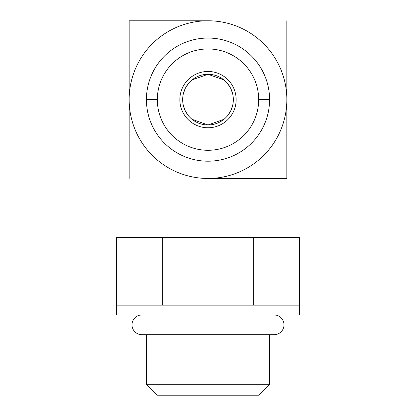 <?xml version="1.0" encoding="UTF-8"?>
<svg xmlns="http://www.w3.org/2000/svg" width="416" height="416" viewBox="0 0 416 416"><rect width="100%" height="100%" fill="white"/><g stroke="black" fill="none" stroke-linecap="round" stroke-linejoin="round"><path stroke-width="0.62" d="M129.178 178.443L129.178 101.556A78.842 78.842 0 0 0 206.06 178.443L209.94 178.443A78.842 78.842 0 0 0 286.822 101.556L286.822 178.443L209.94 178.443L286.822 178.443L286.822 20.8L286.822 101.556A78.842 78.842 0 0 1 209.94 178.443L206.06 178.443A78.842 78.842 0 0 1 129.178 101.556L129.178 97.682A78.842 78.842 0 0 1 206.06 20.8L209.94 20.8A78.842 78.842 0 0 1 286.822 97.682A78.842 78.842 0 0 0 209.94 20.8L206.06 20.8A78.842 78.842 0 0 0 129.178 97.682L129.178 178.443M260.078 178.443L260.078 237.557L260.078 178.443M155.922 237.557L155.922 178.443L155.922 237.557M116.579 237.557L299.421 237.557L299.447 305.12L299.421 237.557L253.708 237.557L253.708 305.12L253.708 237.557L162.292 237.557L162.292 305.12L162.292 237.557L116.579 237.557L116.553 305.12L116.579 237.557M299.489 305.12L116.511 305.12L299.489 305.12L299.489 314.969L208 314.969L208 305.12L208 314.969L116.511 314.969L116.511 305.12M274.154 314.969A9.854 9.854 0 0 1 284.008 324.823A9.854 9.854 0 0 1 274.154 334.677A9.854 9.854 0 0 0 284.008 324.823A9.854 9.854 0 0 0 274.154 314.969L208 314.969M208 334.677L208 384.29L146.422 384.29L208 384.29L208 334.677M141.846 334.677L141.846 334.677A9.854 9.854 0 0 1 131.992 324.823A9.854 9.854 0 0 1 141.846 314.969A9.854 9.854 0 0 0 131.992 324.823A9.854 9.854 0 0 0 141.846 334.677L274.154 334.677M208 124.956L192.088 119.335L208 124.956A25.334 25.334 0 0 0 233.334 99.622A25.334 25.334 0 0 0 208 74.287L223.917 79.908L208 74.287A25.334 25.334 0 0 0 182.666 99.622A25.334 25.334 0 0 0 208 124.956A25.334 25.334 0 0 1 182.666 99.622A25.334 25.334 0 0 1 208 74.287A25.334 25.334 0 0 1 233.334 99.622A25.334 25.334 0 0 1 208 124.956L223.917 119.335L208 124.956M188.204 115.43L185.188 110.635L188.204 115.43M185.006 110.261L183.295 105.227L185.006 110.261M183.29 94.021L185 88.993L183.29 94.021M185.182 88.608L188.198 83.819L185.182 88.608M192.083 79.908L208 74.287L192.083 79.908M227.802 83.819L230.818 88.608L227.802 83.819M231 88.998L232.705 94.016L231 88.998M232.705 105.227L230.989 110.271L232.71 105.222M230.818 110.635L227.802 115.424L230.818 110.635M238.966 395.2L208 395.2L258.669 395.2L269.578 384.29L208 384.29L269.578 384.29L269.578 334.677M269.578 99.622A61.578 61.578 0 0 0 208 38.043A61.578 61.578 0 0 0 146.422 99.622A61.578 61.578 0 0 1 208 38.043A61.578 61.578 0 0 1 269.578 99.622L258.669 99.622L269.578 99.622A61.578 61.578 0 0 1 208 161.2A61.578 61.578 0 0 1 146.422 99.622L157.331 99.622L146.422 99.622A61.578 61.578 0 0 0 208 161.2A61.578 61.578 0 0 0 269.578 99.622M208 48.953A50.669 50.669 0 0 0 157.331 99.622A50.669 50.669 0 0 0 208 150.29A50.669 50.669 0 0 1 157.331 99.622A50.669 50.669 0 0 1 208 48.953L208 71.469A28.153 28.153 0 0 0 179.847 99.622A28.153 28.153 0 0 0 208 127.769L208 150.29L208 127.769A28.153 28.153 0 0 0 236.153 99.622A28.153 28.153 0 0 0 208 71.469A28.153 28.153 0 0 0 179.847 99.622A28.153 28.153 0 0 0 208 127.769A28.153 28.153 0 0 0 236.153 99.622A28.153 28.153 0 0 0 208 71.469L208 48.953A50.669 50.669 0 0 1 258.669 99.622A50.669 50.669 0 0 1 208 150.29A50.669 50.669 0 0 0 258.669 99.622A50.669 50.669 0 0 0 208 48.953M129.178 20.8L129.178 97.682L129.178 20.8L206.06 20.8L129.178 20.8M208 395.2L208 384.29L208 395.2L157.331 395.2L146.422 384.29L146.422 334.677"/></g></svg>

